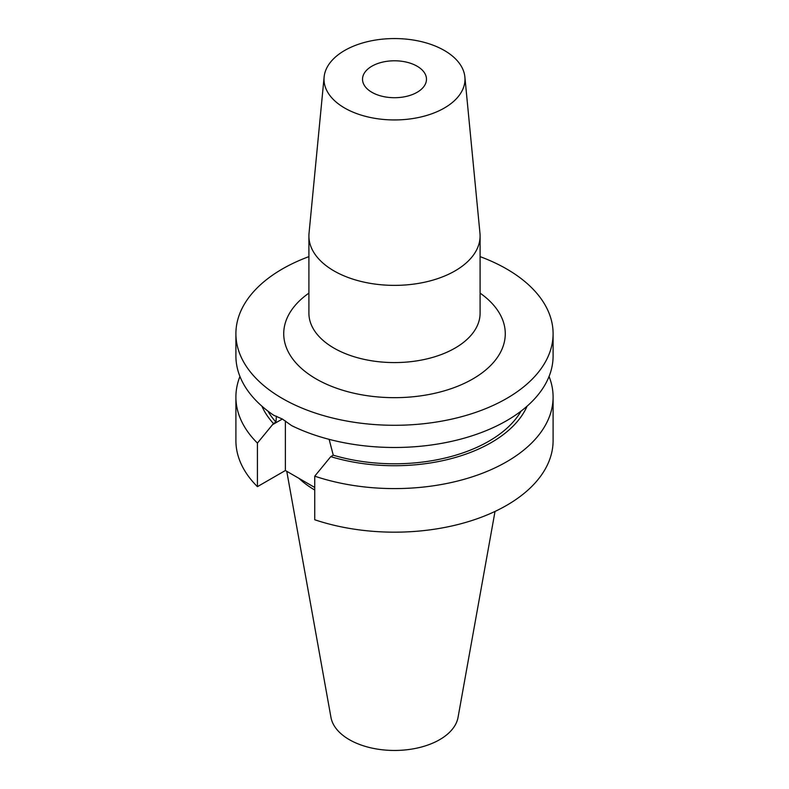 <?xml version="1.0" encoding="UTF-8"?>
<svg xmlns="http://www.w3.org/2000/svg" width="789" height="789" viewBox="0 0 789 789"><rect width="100%" height="100%" fill="white"/><g stroke="black" fill="none" stroke-linecap="round" stroke-linejoin="round"><path stroke-width="1.18" d="M371.895 92.303A31.974 18.463 180 0 1 362.526 79.245A31.974 18.463 180 0 1 382.261 62.193A31.974 18.463 180 0 1 417.105 66.197A31.974 18.463 180 0 1 426.474 79.245A31.974 18.463 180 0 1 406.739 96.307A31.974 18.463 180 0 1 371.895 92.303M444.345 50.476A70.487 40.693 180 0 1 464.879 76.987A70.487 40.693 180 0 1 423.279 116.397A70.487 40.693 180 0 1 344.655 108.024A70.487 40.693 180 0 1 324.121 76.987A70.487 40.693 180 0 1 369.351 41.235A70.487 40.693 180 0 1 444.345 50.476M464.879 76.987L479.959 233.209A85.597 49.421 180 0 1 480.097 235.95A85.597 49.421 180 0 1 427.253 281.614A85.597 49.421 180 0 1 333.974 270.893A85.597 49.421 180 0 1 308.903 235.95A85.597 49.421 180 0 1 309.041 233.209L324.121 76.987M549.055 376.471A158.599 91.563 180 0 1 553.099 397.025A158.599 91.563 180 0 1 473.568 476.408A158.599 91.563 180 0 1 314.742 476.171L330.769 456.634L333.264 455.194L329.131 439.345M480.097 256.632A158.599 91.563 180 0 1 506.646 268.97A158.599 91.563 180 0 1 553.099 333.717L553.099 355.918A158.599 91.563 180 0 1 460.983 439.059A158.599 91.563 180 0 1 291.634 425.616L282.354 419.018L273.783 415.31A158.599 91.563 180 0 1 235.901 355.918L235.901 333.717A158.599 91.563 180 0 1 308.903 256.632M495.019 511.43L458.044 717.379A63.879 36.876 180 0 1 415.862 748.337A63.879 36.876 180 0 1 349.33 739.658A63.879 36.876 180 0 1 330.956 717.379L286.772 471.319M553.099 333.717A158.599 91.563 180 0 1 455.194 418.318A158.599 91.563 180 0 1 282.354 398.465A158.599 91.563 180 0 1 235.901 333.717M276.406 416.158L275.953 422.105A133.42 77.036 180 0 1 267.905 411.079M521.095 411.079A133.42 77.036 180 0 1 333.264 455.194M275.953 422.105L273.458 423.545A136.803 78.979 180 0 1 261.889 406.148M527.111 406.148A136.803 78.979 180 0 1 330.769 456.634M273.458 423.545L257.421 443.083A158.599 91.563 180 0 1 235.901 397.025A158.599 91.563 180 0 1 239.945 376.471M553.099 397.025L553.099 440.607A158.599 91.563 180 0 1 473.568 519.981A158.599 91.563 180 0 1 314.742 519.754L314.742 476.171M257.421 443.083L257.421 486.655A158.599 91.563 180 0 1 235.901 440.607L235.901 397.025M314.742 487.464L285.381 470.51L257.421 486.655M314.742 490.028A111.9 64.609 180 0 1 298.962 478.361M285.381 420.902L285.381 470.51M308.903 235.95L308.903 313.164A85.597 49.421 0 0 0 333.974 348.107A85.597 49.421 0 0 0 427.253 358.817A85.597 49.421 0 0 0 480.097 313.164L480.097 235.95M480.097 293.123A110.766 63.948 180 0 1 468.903 381.097A110.766 63.948 180 0 1 316.172 378.937A110.766 63.948 180 0 1 308.903 293.123M272.481 424.719L282.354 419.018"/></g></svg>
